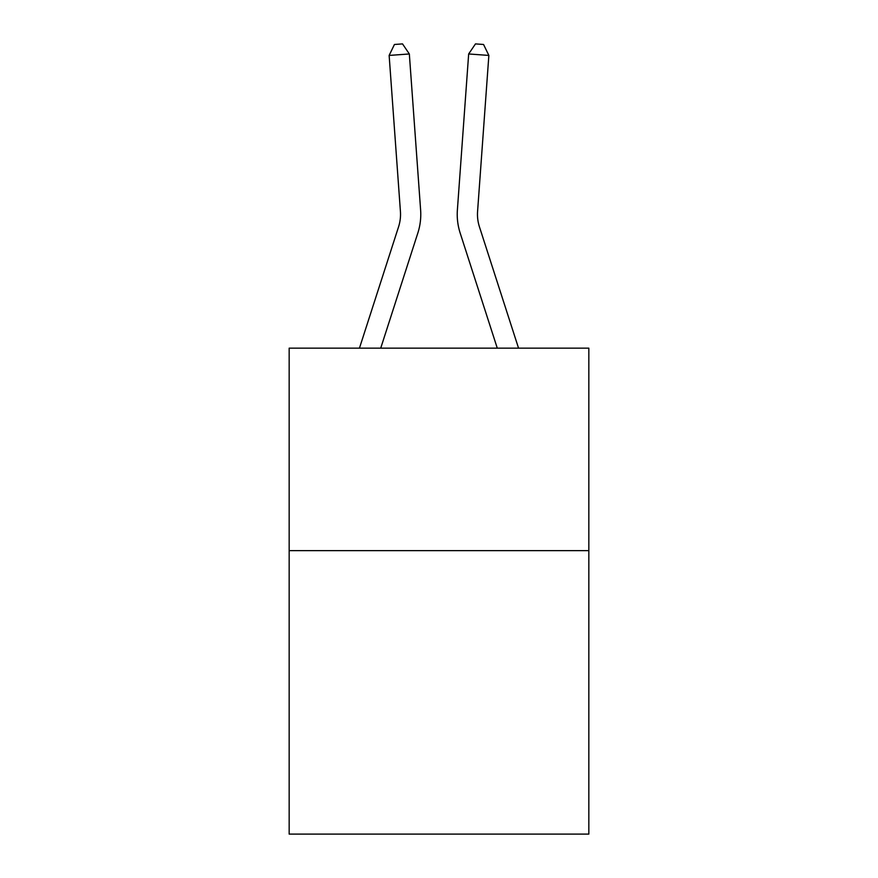 <?xml version="1.0" encoding="UTF-8"?>
<svg xmlns="http://www.w3.org/2000/svg" width="878" height="878" viewBox="0 0 878 878"><rect width="100%" height="100%" fill="white"/><g stroke="black" fill="none" stroke-linecap="round" stroke-linejoin="round"><path stroke-width="1.32" d="M588.831 550.627L588.831 834.1L289.169 834.1L289.169 348.149L588.831 348.149L588.831 550.627L289.169 550.627M420.617 209.974L409.335 53.964L420.617 209.974A60.747 60.747 178.8 0 1 417.851 232.988L380.723 348.149M398.579 226.776A40.498 40.498 -1.2 0 0 400.423 211.433A40.498 40.498 -1.2 0 1 398.579 226.776A40.498 40.498 -1.2 0 0 400.423 211.433A40.498 40.498 -1.2 0 1 398.579 226.776A40.498 40.498 -1.2 0 0 400.423 211.433A40.498 40.498 -1.2 0 1 398.579 226.776A40.498 40.498 -1.2 0 0 400.423 211.433A40.498 40.498 -1.2 0 1 398.579 226.776A40.498 40.498 -1.2 0 0 400.423 211.433A40.498 40.498 -1.2 0 1 398.579 226.776L359.453 348.149L398.579 226.776A40.498 40.498 0 0 0 400.423 211.433L389.141 55.424L394.441 44.482L402.519 43.9L409.335 53.964L389.141 55.424M479.421 226.776A40.498 40.498 1.2 0 1 477.577 211.433A40.498 40.498 1.2 0 0 479.421 226.776A40.498 40.498 1.2 0 1 477.577 211.433A40.498 40.498 1.2 0 0 479.421 226.776A40.498 40.498 1.2 0 1 477.577 211.433A40.498 40.498 1.2 0 0 479.421 226.776A40.498 40.498 1.2 0 1 477.577 211.433A40.498 40.498 1.2 0 0 479.421 226.776A40.498 40.498 1.2 0 1 477.577 211.433A40.498 40.498 1.2 0 0 479.421 226.776L518.547 348.149L479.421 226.776A40.498 40.498 0 0 1 477.577 211.433L488.859 55.424L468.665 53.964L457.383 209.974A60.747 60.747 -178.8 0 0 460.149 232.988L497.277 348.149M488.859 55.424L483.558 44.482L475.481 43.9L468.665 53.964L457.383 209.974"/></g></svg>
